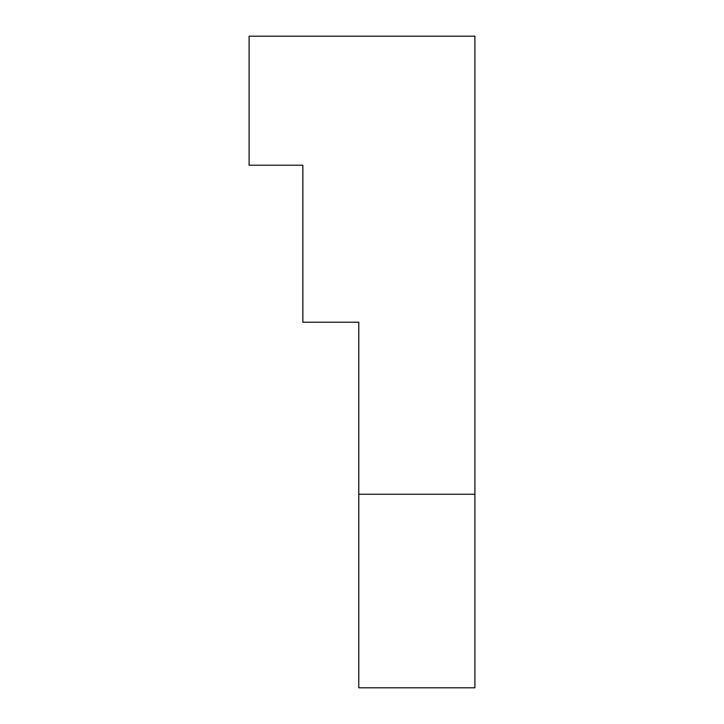 <?xml version="1.0" encoding="UTF-8"?>
<svg xmlns="http://www.w3.org/2000/svg" width="724" height="724" viewBox="0 0 724 724"><rect width="100%" height="100%" fill="white"/><g stroke="black" fill="none" stroke-linecap="round" stroke-linejoin="round"><path stroke-width="1.09" d="M474.899 494.257L474.899 687.8L358.778 687.8L358.778 322.216L302.858 322.216L302.858 165.226L249.101 165.226L249.101 36.2L474.899 36.2L474.899 494.257L358.778 494.257"/></g></svg>
